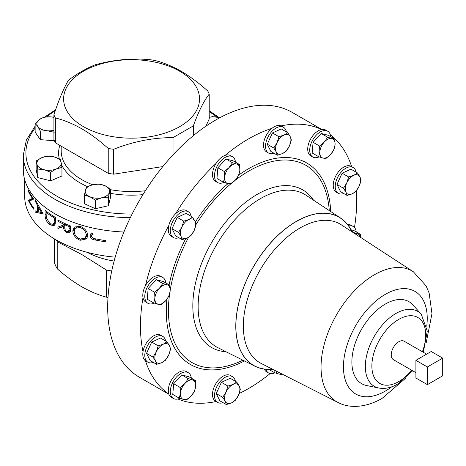 <?xml version="1.0" encoding="UTF-8"?>
<svg xmlns="http://www.w3.org/2000/svg" width="466" height="466" viewBox="0 0 466 466"><rect width="100%" height="100%" fill="white"/><g stroke="black" fill="none" stroke-linecap="round" stroke-linejoin="round"><path stroke-width="0.7" d="M223.028 402.641A14.9 8.604 -60 0 1 217.575 402.443A14.9 8.604 -60 0 1 215.904 388.726A14.9 8.604 -60 0 1 232.476 376.639A14.9 8.604 -60 0 1 235.371 381.258M217.575 402.443L215.589 401.296A14.9 8.604 -60 0 1 213.911 387.578A14.9 8.604 -60 0 1 230.484 375.491L232.476 376.639M123.933 232.01A108.269 62.508 180 0 1 55.011 213.859A108.269 62.508 180 0 1 23.3 169.659L23.3 155.161L26.329 140.144L35.142 126.111M179.626 71.193A67.96 39.237 0 0 0 83.513 71.193A67.96 39.237 0 0 0 83.513 126.682A67.96 39.237 0 0 0 179.626 126.682A67.96 39.237 0 0 0 179.626 71.193M173.02 154.846L173.02 137.61C153.075 137.587 133.293 141.483 113.675 149.295A79.686 46.006 180 0 1 108.24 148.45C99.543 140.598 90.73 134.051 81.806 128.802C72.772 123.7 63.964 120.077 55.372 117.933A79.686 46.006 180 0 1 53.916 114.793C58.681 100.167 63.533 88.645 68.473 80.21C77.362 73.523 86.251 68.391 95.14 64.815C113.471 59.764 131.581 58.04 149.458 59.631A79.686 46.006 180 0 1 154.898 60.469C163.49 62.619 172.298 66.242 181.332 71.345C190.256 76.587 199.064 83.14 207.76 90.992A79.686 46.006 180 0 1 209.222 94.132C203.992 100.621 198.697 111.205 193.32 125.89L193.32 135.67M178.833 237.718A14.9 8.604 -60 0 1 173.387 237.52A14.9 8.604 -60 0 1 171.715 235.971A14.9 8.604 -60 0 1 174.424 218.671A14.9 8.604 -60 0 1 188.287 211.721A14.9 8.604 -60 0 1 189.959 213.271A14.9 8.604 -60 0 1 191.177 216.34M173.387 237.52L171.395 236.373A14.9 8.604 -60 0 1 169.723 234.823A14.9 8.604 -60 0 1 168.849 225.398A14.9 8.604 -60 0 1 175.519 213.853A14.9 8.604 -60 0 1 186.295 210.568L188.287 211.721M179.719 398.337A14.9 8.604 -60 0 1 173.387 398.494A14.9 8.604 -60 0 1 175.571 378.101A14.9 8.604 -60 0 1 188.287 372.695A14.9 8.604 -60 0 1 191.299 378.147M173.387 398.494L171.395 397.347A14.9 8.604 -60 0 1 168.849 394.061A14.9 8.604 -60 0 1 173.579 376.953A14.9 8.604 -60 0 1 186.295 371.542L188.287 372.695M319.128 156.873A14.9 8.604 -60 0 1 312.797 157.036A14.9 8.604 -60 0 1 314.975 136.643A14.9 8.604 -60 0 1 327.691 131.231A14.9 8.604 -60 0 1 330.709 136.689M312.797 157.036L310.805 155.889A14.9 8.604 -60 0 1 312.983 135.489A14.9 8.604 -60 0 1 321.581 129.525A14.9 8.604 -60 0 1 325.699 130.084L327.691 131.231M343.757 193.53A14.9 8.604 -60 0 1 338.31 193.332A14.9 8.604 -60 0 1 336.027 181.396A14.9 8.604 -60 0 1 345.755 168.267A14.9 8.604 -60 0 1 353.205 167.527A14.9 8.604 -60 0 1 356.1 172.152M338.31 193.332L336.318 192.184A14.9 8.604 -60 0 1 334.035 180.249A14.9 8.604 -60 0 1 343.768 167.119A14.9 8.604 -60 0 1 351.213 166.379L353.205 167.527M348.685 225.975A14.9 8.604 -60 0 1 351.026 225.777A14.9 8.604 -60 0 1 353.205 226.453A14.9 8.604 -60 0 1 356.222 231.905M347.694 224.647A14.9 8.604 -60 0 1 349.034 224.629A14.9 8.604 -60 0 1 351.213 225.299L353.205 226.453M154.205 303.116A14.9 8.604 -60 0 1 150.058 303.954A14.9 8.604 -60 0 1 147.873 303.279A14.9 8.604 -60 0 1 146.965 287.796A14.9 8.604 -60 0 1 160.589 276.804A14.9 8.604 -60 0 1 162.774 277.474A14.9 8.604 -60 0 1 165.785 282.932M147.873 303.279L145.881 302.131A14.9 8.604 -60 0 1 143.015 297.628A14.9 8.604 -60 0 1 145.45 285.705A14.9 8.604 -60 0 1 158.597 275.651A14.9 8.604 -60 0 1 160.782 276.326L162.774 277.474M274.055 153.285A14.9 8.604 -60 0 1 268.602 153.087A14.9 8.604 -60 0 1 266.931 139.375A14.9 8.604 -60 0 1 283.503 127.288A14.9 8.604 -60 0 1 286.398 131.907M268.602 153.087L266.616 151.939A14.9 8.604 -60 0 1 264.938 138.221A14.9 8.604 -60 0 1 271.946 128.342A14.9 8.604 -60 0 1 281.056 125.902A14.9 8.604 -60 0 1 281.511 126.135L283.503 127.288M274.94 372.823A14.9 8.604 -60 0 1 268.602 372.986A14.9 8.604 -60 0 1 265.935 369.305M268.602 372.986L266.616 371.833A14.9 8.604 -60 0 1 264.286 369.113M153.32 362.397A14.9 8.604 -60 0 1 147.873 362.198A14.9 8.604 -60 0 1 145.59 350.263A14.9 8.604 -60 0 1 155.324 337.134A14.9 8.604 -60 0 1 162.774 336.394A14.9 8.604 -60 0 1 165.663 341.019M147.873 362.198L145.881 361.051A14.9 8.604 -60 0 1 145.45 360.771A14.9 8.604 -60 0 1 143.015 351.667A14.9 8.604 -60 0 1 153.331 335.986A14.9 8.604 -60 0 1 160.782 335.246L162.774 336.394M223.913 182.387A14.9 8.604 -60 0 1 217.575 182.55A14.9 8.604 -60 0 1 214.494 175.729A14.9 8.604 -60 0 1 220.995 160.735A14.9 8.604 -60 0 1 232.476 156.745A14.9 8.604 -60 0 1 235.493 162.203M217.575 182.55L215.589 181.402A14.9 8.604 -60 0 1 212.502 174.581A14.9 8.604 -60 0 1 216.043 163.438A14.9 8.604 -60 0 1 225.148 155.359A14.9 8.604 -60 0 1 230.484 155.597L232.476 156.745M426.582 354.172L404.133 341.211A10.677 6.163 120 0 0 398.797 341.741A10.677 6.163 120 0 0 391.819 351.148A10.677 6.163 120 0 0 393.455 359.705L415.905 372.666M143.015 297.628A152.877 88.266 120 0 0 140.452 326.124A152.877 88.266 120 0 0 143.015 351.667M168.849 225.398A152.877 88.266 120 0 0 145.45 285.705M216.043 163.438A152.877 88.266 120 0 0 175.519 213.853M271.946 128.342A152.877 88.266 120 0 0 225.148 155.359M321.581 129.525A152.877 88.266 120 0 0 281.056 125.902M351.632 166.624A152.877 88.266 120 0 0 330.359 134.89M354.475 227.49A152.877 88.266 120 0 0 356.647 201.306A152.877 88.266 120 0 0 356.257 190.938M352.069 231.835A85.616 49.431 120 0 0 340.594 218.059A85.616 49.431 120 0 0 296.329 221.397A85.616 49.431 120 0 0 240.007 298.188A85.616 49.431 120 0 0 255.03 366.259A85.616 49.431 120 0 0 272.703 369.305M319.024 203.823L321.179 205.244M378.8 388.015A43.309 25.001 120 0 1 366.678 355.366A43.309 25.001 120 0 1 395.954 313.461A43.309 25.001 120 0 1 421.322 314.364L413.062 305.032A47.328 27.325 120 0 0 385.341 304.048A47.328 27.325 120 0 0 353.345 349.844A47.328 27.325 120 0 0 366.591 385.528L378.8 388.015C384.963 389.11 391.259 387.782 397.673 384.031L412.655 370.79M168.925 394.271L139.346 377.192A152.877 88.266 -60 0 1 115.912 254.692A152.877 88.266 -60 0 1 215.781 119.972A152.877 88.266 -60 0 1 292.223 112.405L321.802 129.484M114.123 261.053A64.96 37.507 180 0 1 87.241 252.345M111.747 270.967A78.498 45.319 180 0 1 106.394 270.041L81.806 254.535L57.219 241.656A78.498 45.319 180 0 1 56.322 240.019M91.755 235.313L91.54 236.134C92.087 237.806 93.392 238.703 95.448 238.831A106.906 61.722 180 0 0 105.788 240.637L105.788 241.825A106.906 61.722 180 0 1 95.297 239.99C92.256 239.693 90.491 238.26 90.002 235.697L90.526 234.037L91.732 232.913L92.891 233.88L91.755 235.313L92.955 233.542M80.152 240.293C75.643 238.417 73.203 235.254 72.83 230.798L74.234 227.111L80.082 226.33C84.69 228.06 87.259 231.095 87.783 235.429L86.734 238.813L80.152 240.293L81.067 239.326M63.522 224.094A106.906 61.722 180 0 1 57.912 221.222L57.912 220.034A106.906 61.722 180 0 0 70.488 225.952L70.308 231.538L69.603 232.715L66.976 232.808C64.494 231.293 63.347 229.202 63.522 226.528L57.912 228.532L57.912 227.059L63.522 225.061L63.522 224.094L64.541 223.377M115.189 257.168A106.906 61.722 180 0 1 55.978 239.821A106.906 61.722 180 0 1 24.663 196.18L24.663 179.55M33.773 199.034L29.317 201.131A106.906 61.722 180 0 0 33.773 208.046L33.773 209.234A106.906 61.722 180 0 1 28.362 200.403L32.416 198.37A106.906 61.722 180 0 1 28.362 191.392L28.362 190.204A106.906 61.722 180 0 0 33.773 199.034M35.125 212.129L35.125 210.836L37.484 211.552L37.484 205.541L35.125 200.846L35.125 199.547L43.216 213.958L35.125 212.129L37.35 211.517M55.594 217.529L55.186 224.175L54.009 225.649L49.973 224.868C46.699 222.288 45.074 218.834 45.086 214.5L45.086 210.393A106.906 61.722 180 0 0 55.594 217.529M177.89 398.978A152.877 88.266 120 0 0 216.008 401.535M239.169 393.485A152.877 88.266 120 0 0 270.134 373.563M145.45 360.771A152.877 88.266 120 0 0 168.849 394.061M106.394 270.041L106.394 297.157A78.498 45.319 0 0 0 108.001 297.459M57.219 241.656L57.219 268.765C65.327 275.93 73.523 281.936 81.806 286.788C90.165 291.53 98.361 294.99 106.394 297.157M54.592 239.006L54.592 263.104A78.498 45.319 0 0 0 57.219 268.765M91.54 236.198L91.01 234.316L90.002 235.697M91.01 234.316L91.167 233.355M74.304 230.355L75.049 226.523M72.83 230.798L74.263 229.546M87.189 238.114L83 239.326M85.261 237.992L86.35 236.687L87.369 233.728L86.268 235.085C85.913 231.538 83.851 229.016 80.088 227.519L75.393 228.206L74.234 231.276C74.461 234.911 76.436 237.52 80.152 239.099L85.261 237.992L86.268 235.085M78.568 225.969L75.393 228.206M80.927 226.639L80.088 227.519M58.949 220.593L57.912 221.222M65.176 223.674L63.522 225.061M65.176 225.375L57.912 228.532M59.706 227.443L59.706 226.435M64.809 225.631L63.522 226.528M70.185 231.905L68.543 231.614L66.976 232.808M65.828 223.965L64.815 224.699L64.797 227.117C64.558 228.946 65.287 230.449 66.976 231.619L68.537 231.532L70.477 229.68M68.537 231.532L69.125 229.074L69.125 226.587A106.906 61.722 180 0 1 64.815 224.699M70.11 225.8L69.125 226.587M54.802 224.921L52.809 224.408M49.973 224.868L51.132 224.297M45.086 214.5L46.076 214.086M47.078 211.919L46.076 212.356L46.326 217.855L49.973 223.674L53.066 224.297L55.466 222.87M55.541 222.066L54.114 222.847L54.429 218.03A106.906 61.722 180 0 1 46.076 212.356M53.066 224.297L54.114 222.847M55.471 217.459L54.429 218.03M37.484 211.552L38.288 211.302M37.484 205.541L38.084 205.355M35.125 200.846L35.678 200.695M42.441 212.746L39.802 212.141M38.288 211.727L37.595 211.517M38.899 206.834L38.288 207.032L38.288 211.768L41.474 212.502L38.288 207.032M42.132 212.263L41.474 212.502M31.047 200.38A104.308 60.219 180 0 1 30.873 200.013L33.354 198.481M28.362 200.403L30.873 200.013M28.362 200.13L30.873 199.739M32.416 198.37L33.144 198.201M28.362 191.392L28.898 191.31M415.905 360.335L415.905 378.019L427.386 384.648L442.7 375.806L442.7 358.127L431.219 351.498L415.905 360.335L427.386 366.969L427.386 384.648M442.7 358.127L427.386 366.969M223.47 182.235L227.734 183.557A10.829 6.25 -60 0 1 224.606 177.296L223.47 182.235L216.958 178.478L217.867 167.801L225.934 158.97L233.093 160.817L239.606 164.58L236.711 164.049A10.829 6.25 -60 0 1 239.839 170.311A10.829 6.25 -60 0 1 235.353 180.062L238.703 175.257L239.839 170.311L239.606 164.58M229.091 167.539A10.829 6.25 -60 0 1 236.711 164.049L232.447 162.733L229.091 167.539L224.379 171.558L224.606 177.296A10.829 6.25 -60 0 1 229.091 167.539M227.734 183.557A10.829 6.25 120 0 0 235.353 180.062L230.635 184.082L227.734 183.557M225.934 158.97L232.447 162.733M217.867 167.801L224.379 171.558M156.658 364.319L161.737 362.699L165.447 360.288L168.721 355.051A10.829 6.25 -60 0 1 161.737 362.699A10.829 6.25 -60 0 1 155.533 361.098L156.658 364.319L150.139 360.562L146.528 353.327L151.712 342.067L160.502 338.036L167.014 341.794L163.304 344.205A10.829 6.25 -60 0 1 169.507 345.807L167.014 341.794M156.314 351.853A10.829 6.25 -60 0 1 163.304 344.205L158.224 345.83L156.314 351.853L153.04 357.09L155.533 361.098A10.829 6.25 -60 0 1 156.314 351.853M168.721 355.051A10.829 6.25 120 0 0 169.507 345.807L170.632 349.028L168.721 355.051M151.712 342.067L158.224 345.83M146.528 353.327L153.04 357.09M281.598 373.819A10.829 6.25 -60 0 1 278.761 373.988A10.829 6.25 -60 0 1 275.889 370.924M275.161 370.557L274.497 372.672L278.761 373.988L281.662 374.518L282.21 374.134M268.929 369.456L274.497 372.672M277.387 155.207L282.466 153.588A10.829 6.25 120 0 1 276.262 151.986A10.829 6.25 -60 0 1 277.049 142.742L273.775 147.978L276.262 151.986L277.387 155.207L270.874 151.45L267.257 144.221L272.441 132.956L281.237 128.925L287.749 132.688L284.033 135.093A10.829 6.25 -60 0 1 290.236 136.695A10.829 6.25 -60 0 1 289.45 145.94A10.829 6.25 -60 0 1 282.466 153.588L286.176 151.176L289.45 145.94L291.361 139.916L290.236 136.695L287.749 132.688M277.049 142.742A10.829 6.25 -60 0 1 284.033 135.093L278.953 136.719L277.049 142.742M272.441 132.956L278.953 136.719M267.257 144.221L273.775 147.978M153.768 302.97L160.933 304.816L165.646 300.791A10.829 6.25 -60 0 1 158.032 304.286A10.829 6.25 -60 0 1 154.904 298.024L153.768 302.97L147.256 299.207L148.159 288.53L156.226 279.699L163.391 281.546L169.904 285.309L167.009 284.778A10.829 6.25 -60 0 1 170.137 291.04L169.904 285.309M159.389 288.268A10.829 6.25 -60 0 1 167.009 284.778L162.739 283.462L159.389 288.268L154.671 292.293L154.904 298.024A10.829 6.25 -60 0 1 159.389 288.268M165.646 300.791A10.829 6.25 120 0 0 170.137 291.04L169.001 295.986L165.646 300.791M156.226 279.699L162.739 283.462M148.159 288.53L154.671 292.293M351.347 229.884L353.822 230.524L360.34 234.281L357.439 233.751A10.829 6.25 -60 0 1 360.428 237.281M355.069 233.792A10.829 6.25 -60 0 1 357.439 233.751L352.978 232.324M360.62 237.41L360.34 234.281M347.088 195.452L340.576 191.695L336.965 184.46L342.143 173.201L350.939 169.17L357.451 172.927L353.735 175.338A10.829 6.25 -60 0 1 359.938 176.94A10.829 6.25 -60 0 1 359.158 186.184A10.829 6.25 -60 0 1 352.168 193.833A10.829 6.25 -60 0 1 345.964 192.231L347.088 195.452L352.168 193.833L355.884 191.421L359.158 186.184L361.063 180.161L359.938 176.94L357.451 172.927M346.751 182.987A10.829 6.25 -60 0 1 353.735 175.338L348.655 176.964L346.751 182.987A10.829 6.25 120 0 0 345.964 192.231L343.477 188.223L346.751 182.987M342.143 173.201L348.655 176.964M336.965 184.46L343.477 188.223M318.686 156.722L322.955 158.044A10.829 6.25 120 0 1 319.822 151.782A10.829 6.25 -60 0 1 324.313 142.025L319.594 146.05L319.822 151.782L318.686 156.722L312.173 152.965L313.082 142.287L321.15 133.457L328.314 135.303L334.827 139.066L331.926 138.536A10.829 6.25 -60 0 1 335.054 144.798A10.829 6.25 -60 0 1 330.569 154.549A10.829 6.25 -60 0 1 322.955 158.044L325.851 158.574L330.569 154.549L333.918 149.743L335.054 144.798L334.827 139.066M324.313 142.025A10.829 6.25 -60 0 1 331.926 138.536L327.662 137.22L324.313 142.025M321.15 133.457L327.662 137.22M313.082 142.287L319.594 146.05M179.282 398.185L172.77 394.422L173.672 383.745L181.74 374.92L188.905 376.767L195.417 380.524L188.252 378.677L184.903 383.489A10.829 6.25 -60 0 1 192.522 379.994A10.829 6.25 120 0 1 195.65 386.256A10.829 6.25 -60 0 1 191.159 396.013A10.829 6.25 -60 0 1 183.546 399.502A10.829 6.25 -60 0 1 180.418 393.24A10.829 6.25 -60 0 1 184.903 383.489L180.185 387.508L180.418 393.24L179.282 398.185L186.441 400.032L191.159 396.013L194.514 391.201L195.65 386.256L195.417 380.524M173.672 383.745L180.185 387.508M181.74 374.92L188.252 378.677M182.165 239.641L187.25 238.021A10.829 6.25 -60 0 1 181.047 236.419L182.165 239.641L175.653 235.883L172.041 228.655L177.226 217.389L186.016 213.358L192.528 217.121L188.817 219.527A10.829 6.25 -60 0 1 195.021 221.129A10.829 6.25 -60 0 1 194.235 230.373L196.145 224.35L195.021 221.129L192.528 217.121M181.827 227.175A10.829 6.25 -60 0 1 188.817 219.527L183.738 221.152L181.827 227.175L178.554 232.412L181.047 236.419A10.829 6.25 -60 0 1 181.827 227.175M187.25 238.021A10.829 6.25 120 0 0 194.235 230.373L190.961 235.61L187.25 238.021M177.226 217.389L183.738 221.152M172.041 228.655L178.554 232.412M110.448 189.103L104.943 185.695A12.168 7.025 0 0 1 109.428 192.231A12.168 7.025 180 0 1 101.873 197.735L108.403 197.13L110.448 189.103L110.448 197.689L108.403 205.716L95.338 208.71L84.323 203.671L84.323 195.079L89.833 196.71A12.168 7.025 180 0 1 85.348 190.18A12.168 7.025 180 0 1 92.903 184.676A12.168 7.025 180 0 1 104.943 185.695L99.433 184.064L92.903 184.676L86.373 187.058L84.323 195.079M54.365 140.744L40.321 139.66L35.142 132.123L35.142 123.531L37.734 126.414A12.168 7.025 180 0 1 39.505 119.465A12.168 7.025 180 0 1 50.817 116.873A12.168 7.025 180 0 1 53.916 117.385M61.943 167.405L61.133 162.483A12.168 7.025 0 0 1 56.304 168.937A12.168 7.025 180 0 1 44.218 169.746L50.666 172.239L56.304 168.937L61.943 167.405L61.943 175.991L50.666 180.831L37.769 177.61L36.15 169.554L36.15 160.962L36.96 164.108A12.168 7.025 180 0 1 41.789 157.659A12.168 7.025 180 0 1 53.875 156.844A12.168 7.025 180 0 1 61.133 162.483L60.324 159.343L53.875 156.844L47.427 156.122L41.789 157.659L36.15 160.962M173.02 137.61L193.32 125.89M162.809 166.578L113.675 174.179A79.686 46.006 180 0 1 108.24 173.335L55.372 142.817A79.686 46.006 180 0 1 53.916 139.678L53.916 114.793M205.879 126.216L209.222 119.016L209.222 94.132M55.372 142.817L55.372 117.933M108.24 148.45L108.24 173.335M113.675 174.179L113.675 149.295M101.873 197.735A12.168 7.025 180 0 1 89.833 196.71L95.338 200.118L101.873 197.735M95.338 208.71L95.338 200.118M108.403 205.716L108.403 197.13M54.225 132.257L47.276 130.777A12.168 7.025 180 0 1 37.734 126.414L40.321 131.074L47.276 130.777A12.168 7.025 0 0 0 53.916 130.264M53.916 117.327L50.817 116.873L43.868 117.17L39.505 119.465L35.142 123.531M40.321 139.66L40.321 131.074M54.225 140.843L54.225 140.417M44.218 169.746A12.168 7.025 180 0 1 36.96 164.108L37.769 169.024L44.218 169.746M37.769 177.61L37.769 169.024M50.666 180.831L50.666 172.239M209.222 117.385A12.168 7.025 180 0 1 218.921 117.374A12.168 7.025 180 0 1 219.94 117.665L212.473 116.657L209.222 117.333M226.36 404.564L219.847 400.807L216.236 393.572L221.414 382.312L230.21 378.281L236.722 382.038L233.006 384.45L227.926 386.069L226.022 392.098A10.829 6.25 -60 0 1 233.006 384.45A10.829 6.25 120 0 1 239.209 386.052A10.829 6.25 -60 0 1 238.429 395.296A10.829 6.25 -60 0 1 231.439 402.944A10.829 6.25 -60 0 1 225.235 401.343A10.829 6.25 -60 0 1 226.022 392.098L222.748 397.335L225.235 401.343L226.36 404.564L231.439 402.944L235.149 400.533L238.429 395.296L240.334 389.273L239.209 386.052L236.722 382.038M216.236 393.572L222.748 397.335M221.414 382.312L227.926 386.069M130.34 217.663A108.269 62.508 180 0 1 55.011 199.361A108.269 62.508 180 0 1 23.3 155.161M55.25 110.838A105.671 61.011 0 0 0 46.472 116.867M35.142 128.08A105.671 61.011 0 0 0 56.846 196.174A105.671 61.011 0 0 0 132.123 214.045M142.922 194.654A72.976 42.132 180 0 1 110.448 193.367M87.398 186.575A72.976 42.132 180 0 1 79.971 182.829A72.976 42.132 180 0 1 61.576 164.952M61.192 146.178L61.192 150.914A70.378 40.629 0 0 0 81.806 179.649A70.378 40.629 0 0 0 92.594 184.746M110.448 189.674A70.378 40.629 0 0 0 145.357 190.757M340.594 218.059L305.97 195.202A88.097 50.864 120 0 0 260.424 198.638A88.097 50.864 120 0 0 202.471 277.66A88.097 50.864 120 0 0 217.925 347.7L255.03 366.259M313.525 200.188A91.045 52.565 120 0 0 257.203 194.374A91.045 52.565 120 0 0 194.87 286.107A91.045 52.565 120 0 0 226.022 351.748M329.258 210.574A113.879 65.747 120 0 0 248.966 170.975A113.879 65.747 120 0 0 234.963 180.476M330.709 211.535A116.337 67.168 120 0 0 248.547 168.727A116.337 67.168 120 0 0 238.784 175.035M227.985 183.616A116.337 67.168 120 0 0 195.388 221.921M185.742 238.633A116.337 67.168 120 0 0 169.123 284.854M166.898 299.294A116.337 67.168 120 0 0 244.44 360.958M230.548 184.076A113.879 65.747 120 0 0 196.134 224.292M188.567 237.34A113.879 65.747 120 0 0 170.189 290.196M169.589 294.157A113.879 65.747 120 0 0 242.885 360.183M422.406 351.766A38.078 21.984 120 0 0 398.797 319.367A38.078 21.984 120 0 0 371.868 366.002A38.078 21.984 120 0 0 398.797 381.549A38.078 21.984 120 0 0 411.734 370.254M426.209 342.702L431.97 313.641L429.134 293.038L426.006 285.769L413.389 271.789A75.469 43.571 120 0 0 413.295 271.73A75.469 43.571 120 0 0 374.408 274.759A75.469 43.571 120 0 0 324.79 342.329A75.469 43.571 120 0 0 337.862 402.385A75.469 43.571 120 0 0 337.967 402.432C348.038 407.989 364.307 408.548 381.98 398.5L405.787 378.077M426.745 326.194A59.246 34.204 120 0 0 385.341 294.32A59.246 34.204 120 0 0 343.448 366.882A59.246 34.204 120 0 0 385.341 391.067A59.246 34.204 120 0 0 391.755 386.797M341.357 224.857A80.1 46.245 120 0 0 341.252 224.793A80.1 46.245 120 0 0 299.976 228.002A80.1 46.245 120 0 0 247.318 299.725A80.1 46.245 120 0 0 261.193 363.463A80.1 46.245 120 0 0 261.298 363.515M351.917 231.736A85.511 49.367 120 0 0 296.329 221.484A85.511 49.367 120 0 0 237.101 311.48A85.511 49.367 120 0 0 272.54 369.223M95.955 238.936L95.297 239.99M70.488 227.979L69.125 229.074M55.594 218.321L54.429 218.962M216.766 116.943A105.671 61.011 0 0 0 209.222 111.659M59.293 158.836A72.976 42.132 180 0 1 59.811 145.38M44.736 117.048L55.64 109.72M421.322 314.364L427.275 331.116L423.332 352.296M413.295 271.73L341.252 224.793M337.862 402.385L261.193 363.463M350.321 228.509L353.094 232.505M218.77 117.339L209.222 110.733"/></g></svg>
